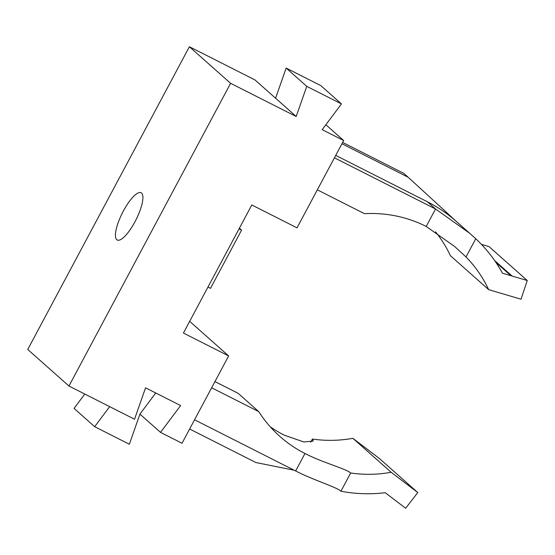 <?xml version="1.0" encoding="UTF-8"?>
<svg xmlns="http://www.w3.org/2000/svg" width="555" height="555" viewBox="0 0 555 555"><rect width="100%" height="100%" fill="white"/><g stroke="black" fill="none" stroke-linecap="round" stroke-linejoin="round"><path stroke-width="0.83" d="M123.286 211.164A26.467 7.631 116.8 0 1 141.13 192.772A26.467 7.631 116.8 0 1 135.059 221.611A26.467 7.631 116.8 0 1 117.223 240.003A26.467 7.631 116.8 0 1 123.286 211.164M194.548 419.788L295.655 470.966C313.686 480.255 336.607 487.089 340.936 491.224A148.879 142.149 131.6 0 0 385.225 492.708L405.649 508.262L417.776 492.556L379.509 458.596L352.89 438.318A129.031 123.196 -48.4 0 1 312.403 439.04L313.256 441.045L303.911 441.981L284.375 435.217A129.031 123.196 -48.4 0 1 270.188 426.739M352.89 438.318L391.157 472.277A129.031 123.196 -48.4 0 1 350.67 472.999C346.306 468.836 323.059 462.856 304.979 453.497A129.031 123.196 -48.4 0 1 279.949 436.487A129.031 123.196 -48.4 0 1 258.748 411.616L238.144 393.329L214.945 381.59M488.671 289.648L521.013 299.214L527.25 280.525L502.441 273.185A148.879 142.149 131.6 0 0 475.753 238.74L466.02 256.965A129.031 123.196 -48.4 0 1 488.671 289.648L450.403 255.689A129.031 123.196 -48.4 0 0 435.564 231.824M481.393 244.318L488.983 246.566L527.25 280.525M494.644 260.552L512.092 276.036M495.851 262.321L510.919 275.689M334.429 157.814L435.536 208.992L469.655 233.267L475.753 238.74M335.726 155.386L427.44 201.805A148.879 142.149 -48.4 0 1 456.321 221.438L469.655 233.267M427.44 201.805L435.536 208.992L426.212 226.454A129.031 123.196 131.6 0 0 364.441 213.675L317.335 189.838M426.212 226.454L454.677 246.517L466.02 256.965M325.861 124.736L343.656 140.533L322.177 129.662L341.45 103.917L306.755 86.358L296.176 116.501L254.967 79.927L189.394 46.738L230.602 83.305L68.959 386.037L134.532 419.226L145.556 387.827L180.604 405.566L160.534 432.387L182.019 443.258L228.646 355.935L183.421 333.042L251.81 204.968L297.029 227.855L343.656 140.533M342.65 142.42L403.769 173.354L408.182 177.267L341.942 143.745M456.786 221.854L408.182 177.267M207.972 287.074L210.505 288.35L241.585 230.138L239.406 228.202M239.052 228.854L241.585 230.138M275.571 98.214L286.151 68.071L320.846 85.636L341.45 103.917M286.151 68.071L306.755 86.358M296.176 116.501L230.602 83.305M109.668 406.642L94.669 426.691L129.364 444.25L139.929 414.099L155.733 392.982M94.669 426.691L74.065 408.404L84.797 394.05M189.394 46.738L27.75 349.463L68.959 386.037M189.671 321.345L228.646 355.935M160.534 432.387L139.929 414.099M310.703 442.224L312.403 439.04M417.776 492.556L391.157 472.277M340.936 491.224L350.67 472.999M189.63 429.008L255.869 462.53L294.178 470.217M211.642 387.772L258.748 411.616M295.655 470.966L304.979 453.497"/></g></svg>

